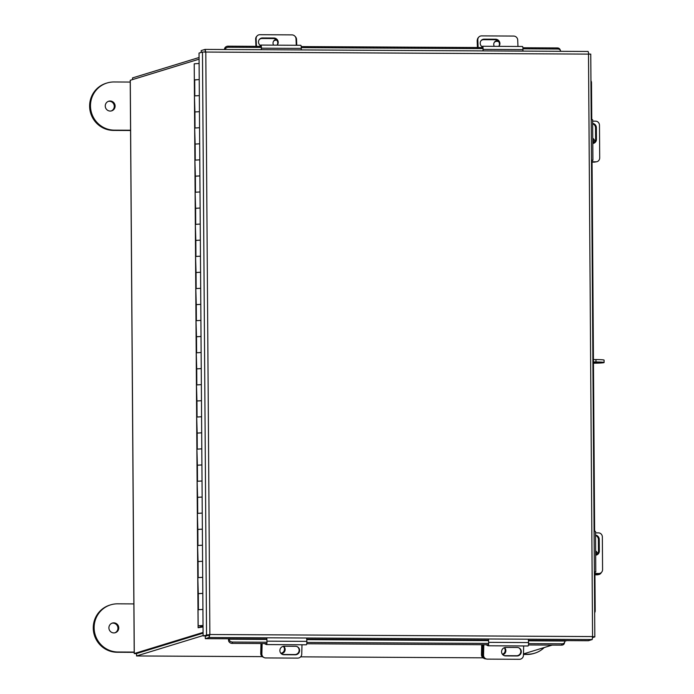 <?xml version="1.0" encoding="UTF-8"?>
<svg xmlns="http://www.w3.org/2000/svg" width="694" height="694" viewBox="0 0 694 694"><rect width="100%" height="100%" fill="white"/><g stroke="black" fill="none" stroke-linecap="round" stroke-linejoin="round"><path stroke-width="1.04" d="M199.083 59.172L130.22 80.304L134.22 653.557L136.553 653.713M134.22 653.557L203.082 632.425M136.631 653.54L203.09 633.154L136.553 653.566L136.562 655.96L262.315 656.637M194.233 65.722L198.111 627.732L203.047 626.942M198.111 627.732L203.038 626.214M199.221 79.55L194.702 79.957M194.337 79.853L194.225 63.796L199.109 63.492M199.334 95.607L194.45 95.911L194.927 112.072M199.447 111.665L194.554 111.968M199.56 127.722L194.667 128.026L195.153 144.187M195.266 160.028L195.153 144.074L199.672 143.805L194.78 144.083M199.785 159.837L194.893 160.141L195.378 176.302M199.898 175.894L195.005 176.189M200.002 191.952L195.118 192.247L195.604 208.408M195.708 224.257L195.604 208.304L200.115 208.027L195.231 208.304M200.228 224.067L195.344 224.362L195.829 240.523M195.934 256.372L195.821 240.419L200.34 240.141L195.456 240.419M200.453 256.181L195.569 256.476L196.046 272.638M200.566 272.239L195.682 272.534M200.679 288.296L195.795 288.591L196.272 304.753M196.385 320.593L196.272 304.649L200.792 304.371L195.908 304.649M200.904 320.402L196.012 320.706L196.497 336.868M201.017 336.46L196.124 336.764M201.13 352.517L196.237 352.821L196.723 368.982M201.243 368.575L196.35 368.878M201.355 384.632L196.463 384.936L196.949 401.097M197.061 416.938L196.949 400.985L201.46 400.716L196.576 400.993M201.572 416.747L196.688 417.051L197.174 433.212M201.685 432.804L196.801 433.108M201.798 448.862L196.914 449.157L197.391 465.318M197.504 481.168L197.391 465.214L201.911 464.945L197.027 465.214M202.023 480.977L197.139 481.272L197.617 497.433M197.729 513.282L197.617 497.329L202.136 497.051L197.252 497.329M202.249 513.092L197.356 513.386L197.842 529.548M202.362 529.149L197.469 529.444M202.475 545.206L197.582 545.501L198.068 561.663M198.18 577.503L198.068 561.559L202.587 561.281L197.695 561.559M202.7 577.321L197.807 577.616L198.293 593.778M202.813 593.37L197.92 593.674M203.03 625.485L198.146 625.788L203.038 626.014M202.917 609.427L198.033 609.731L198.146 625.788M194.814 95.798L194.702 79.845L199.221 79.576M195.04 127.913L194.927 111.96L199.447 111.691M195.491 192.143L195.378 176.189L199.898 175.92M196.159 288.478L196.046 272.534L200.566 272.256M196.61 352.708L196.497 336.764L201.017 336.486M196.836 384.823L196.723 368.87L201.243 368.601M197.278 449.053L197.174 433.099L201.685 432.83M197.955 545.389L197.842 529.444L202.362 529.166M198.406 609.618L198.293 593.674L202.813 593.396M266.843 638.966L205.303 638.662L209.137 637.491L209.12 635.088L209.866 634.507L203.108 635.904L199.039 53.074L202.475 52.015L205.797 52.05L205.034 49.404L201.199 50.584L201.217 52.406M588.885 54.097L588.13 51.46L205.034 49.404L205.32 52.197L204.4 52.007M592.581 636.927L594.775 636.936L592.563 636.563L588.503 54.106L590.759 54.097L594.827 636.875L592.581 637.613M564.803 640.597L588.382 640.727L592.208 639.547L592.563 636.563L209.866 634.507L209.137 637.491L592.208 639.547M209.12 635.088L205.285 636.268L205.303 638.662M209.388 634.646L205.459 635.921L203.108 635.904M202.475 52.015L206.543 634.854L208.894 634.863M528.446 640.822L564.786 641.013L564.829 640.571L528.42 640.371M229.055 638.766L229.011 639.209L266.869 639.417M228.526 638.792A2.689 0.538 -89.7 0 0 228.604 640.536L229.011 639.209M564.786 641.013L564.803 641.152A3.218 2.629 17 0 1 564.725 642.071A3.218 2.629 17 0 1 561.984 643.815L528.55 643.642M564.725 642.071L564.317 643.399A3.218 2.629 -163 0 1 561.585 645.142L528.438 644.969M488.55 644.752L306.748 643.772M266.86 643.564L232.108 643.373A3.218 2.629 -163 0 1 228.621 640.675M229.02 639.348A3.218 2.629 17 0 0 232.516 642.045L232.108 643.373M488.663 643.425L306.861 642.444M266.973 642.228L232.516 642.045M590.941 80.79A3.218 3.045 99.9 0 1 591.505 82.612L591.765 119.568M592.043 160.193L594.637 531.266M594.923 571.882L595.192 610.85A3.218 3.045 99.9 0 1 594.663 612.698M224.492 49.04A3.218 2.819 -21.5 0 1 227.944 46.177L261.326 46.359M301.213 46.576L483.007 47.548M522.894 47.765L557.412 47.947A3.218 2.819 -21.5 0 1 560.101 49.656L560.526 50.723A3.218 2.819 158.5 0 0 557.837 49.022L557.412 47.947M560.683 51.313A3.218 2.819 158.5 0 0 560.526 50.723M227.944 46.177L228.361 47.253L261.386 47.426M301.274 47.643L483.076 48.623M522.964 48.832L557.837 49.022M228.361 47.253A3.218 2.819 158.5 0 0 225.047 49.508M594.81 142.018A4.025 3.756 80.4 0 0 592.754 138.28M592.763 139.511A4.025 3.756 -99.6 0 1 593.5 143.172M593.96 162.144L595.964 161.806A4.025 3.756 80.4 0 0 596.606 161.754L595.773 161.902A4.025 3.756 -99.6 0 1 595.131 161.945A4.025 3.756 80.4 0 0 595.773 161.902L594.602 162.101A4.025 3.756 -99.6 0 1 593.96 162.144L592.06 162.118M595.131 161.945L592.06 161.902L595.131 161.945M497.685 40.616A4.025 3.843 42.1 0 0 494.267 46.333M494.406 42.221A4.025 3.843 -137.9 0 1 498.786 41.822M477.429 47.522L477.177 41.041A4.025 3.843 -137.9 0 1 477.394 39.601M481.358 47.539L482.451 46.333A2.672 0.529 -89.7 0 1 482.564 46.264A2.672 0.529 -89.7 0 1 483.067 49.378L483.015 50.896M477.637 47.522L477.351 40.313A4.025 3.843 -137.9 0 1 478.305 37.641L478.773 37.12A4.025 3.843 42.1 0 1 481.61 35.888L513.612 36.062A4.025 3.843 42.1 0 1 517.707 40.009L517.958 46.455M478.123 47.522L477.819 39.801L477.351 40.313M480.985 40.729A4.259 4.077 -137.9 0 1 483.744 39.671L495.1 39.731A4.259 4.077 -137.9 0 1 498.734 46.351M498.778 46.351A4.259 4.077 42.1 0 0 495.559 39.22L484.212 39.159A4.259 4.077 42.1 0 0 482.104 46.715M478.773 37.12A4.025 3.843 42.1 0 0 477.819 39.801M522.339 46.541A2.672 0.529 90.3 0 1 522.452 46.481A2.672 0.529 90.3 0 1 522.955 49.595L522.903 51.104M591.496 160.167L592.91 160.305L592.043 160.479M595.964 161.806L592.06 161.745M592.641 121.138L595.678 121.181A4.025 3.756 80.4 0 1 599.477 125.258L599.703 157.85A4.025 3.756 80.4 0 1 596.606 161.754M592.659 123.749A4.259 3.982 -99.6 0 1 595.539 127.87L595.617 139.433A4.259 3.982 -99.6 0 1 592.797 143.467A4.259 3.982 80.4 0 0 596.45 139.294L596.372 127.731A4.259 3.982 80.4 0 0 592.65 123.428M591.219 119.55L592.624 119.68L592.91 160.305M273.688 41.041A4.025 3.843 -137.9 0 1 276.793 40.2M295.097 36.409A4.025 3.843 42.1 0 1 296.52 39.341L296.754 45.266M276.082 39.489A4.025 3.843 42.1 0 0 273.549 45.145M596.519 554.758A4.025 3.756 -99.6 0 1 596.519 554.784A4.025 3.756 -99.6 0 0 595.652 552.198M596.84 574.832L598.011 574.632A4.025 3.756 80.4 0 0 598.653 574.58L597.482 574.779A4.025 3.756 -99.6 0 1 596.84 574.832L594.94 574.797M598.011 574.632L594.94 574.58M597.612 553.803A4.025 3.756 80.4 0 0 595.643 550.967M598.653 574.58A4.025 3.756 80.4 0 0 601.334 572.524M260.736 653.366L261.864 653.913A4.025 3.921 115.9 0 0 264.05 657.548L263.581 657.322A4.025 3.921 -64.1 0 1 261.395 653.687A4.025 3.921 115.9 0 0 263.581 657.322L262.922 657.001A4.025 3.921 -64.1 0 1 260.736 653.366L260.979 643.529M261.395 653.687L261.647 643.529L261.395 653.687M283.273 646.331A4.025 3.921 -64.1 0 1 280.862 653.254M281.183 653.601A4.025 3.921 115.9 0 0 283.49 646.288M481.454 654.546L482.113 654.867A4.025 3.921 115.9 0 0 484.299 658.511L483.64 658.19A4.025 3.921 -64.1 0 1 481.454 654.546L481.697 644.717M482.113 654.867L482.365 644.717M504.226 647.754A4.025 3.921 -64.1 0 1 502.404 654.269M502.76 654.676A4.025 3.921 115.9 0 0 504.46 647.658M484.299 658.511A4.025 3.921 115.9 0 0 485.965 658.892L486.104 658.892M259.669 46.351L260.762 45.136A2.672 0.529 -89.7 0 1 260.875 45.075A2.672 0.529 -89.7 0 1 261.386 48.19L261.326 49.699M255.947 46.333L255.661 39.124A4.025 3.843 -137.9 0 1 256.624 36.444L257.084 35.932A4.025 3.843 42.1 0 1 259.92 34.7L291.922 34.874A4.025 3.843 42.1 0 1 296.017 38.821L296.269 45.266M256.433 46.333L256.129 38.604L255.661 39.124M259.296 39.541A4.259 4.077 -137.9 0 1 262.054 38.482L273.41 38.543A4.259 4.077 -137.9 0 1 277.053 45.162M277.088 45.162A4.259 4.077 42.1 0 0 273.87 38.023L262.523 37.962A4.259 4.077 42.1 0 0 260.415 45.518M257.084 35.932A4.025 3.843 42.1 0 0 256.129 38.604M300.649 45.353A2.672 0.529 90.3 0 1 300.762 45.292A2.672 0.529 90.3 0 1 301.274 48.398L301.213 49.916M594.376 571.865L595.782 572.003L594.923 572.177M598.002 573.643L598.835 573.504A4.025 3.756 80.4 0 0 599.477 573.452L598.644 573.591A4.025 3.756 -99.6 0 1 598.002 573.643L594.932 573.591M598.835 573.504L594.932 573.444M595.513 532.827L598.549 532.879A4.025 3.756 80.4 0 1 602.349 536.948L602.574 569.548A4.025 3.756 80.4 0 1 599.477 573.452M595.53 535.447A4.259 3.982 -99.6 0 1 598.41 539.568L598.497 551.131A4.259 3.982 -99.6 0 1 595.669 555.165A4.259 3.982 80.4 0 0 599.33 550.984L599.243 539.429A4.259 3.982 80.4 0 0 595.53 535.126M594.09 531.24L595.504 531.378L595.782 572.003M266.782 637.803L266.964 641.161A2.672 0.529 -89.7 0 1 266.435 644.587A2.672 0.529 -89.7 0 1 266.383 644.57L264.275 643.546M261.864 653.913L262.124 643.538M301.985 644.778L301.751 654.13A4.025 3.921 115.9 0 1 297.717 658.112L265.715 657.938A4.025 3.921 115.9 0 1 264.05 657.548M297.049 646.6A4.259 4.155 -64.1 0 1 294.846 654.555L283.499 654.494A4.259 4.155 -64.1 0 1 281.972 654.19M284.176 646.235A4.259 4.155 115.9 0 0 282.206 654.312A4.259 4.155 115.9 0 0 283.967 654.72L295.323 654.78A4.259 4.155 115.9 0 0 297.284 646.704A4.259 4.155 115.9 0 0 295.523 646.296L284.176 646.235M306.67 638.012L306.852 641.369A2.672 0.529 90.3 0 1 306.323 644.795A2.672 0.529 90.3 0 1 306.271 644.787L266.487 644.57M488.472 638.992L488.654 642.349A2.672 0.529 -89.7 0 1 488.125 645.776A2.672 0.529 -89.7 0 1 488.073 645.767L485.965 644.735M483.085 654.876L483.553 655.101A4.025 3.921 115.9 0 0 485.739 658.745L485.271 658.511A4.025 3.921 -64.1 0 1 483.085 654.876L483.336 644.726M483.553 655.101L483.805 644.726M523.666 645.967L523.441 655.318A4.025 3.921 115.9 0 1 519.407 659.3L487.396 659.126A4.025 3.921 115.9 0 1 485.739 658.745M518.739 647.788A4.259 4.155 -64.1 0 1 516.536 655.743L505.189 655.683A4.259 4.155 -64.1 0 1 503.662 655.379M505.865 647.424A4.259 4.155 115.9 0 0 503.896 655.5A4.259 4.155 115.9 0 0 505.657 655.908L517.004 655.969A4.259 4.155 115.9 0 0 518.973 647.892A4.259 4.155 115.9 0 0 517.212 647.485L505.865 647.424M528.36 639.209L528.542 642.566A2.672 0.529 90.3 0 1 528.013 645.993A2.672 0.529 90.3 0 1 527.961 645.975L488.177 645.767M132.545 79.576L132.528 77.91L199.065 57.507M203.099 635.557L136.562 655.96M300.641 656.845L483.041 657.825M523.476 653.904L552.216 645.09M564.812 641.23L566.833 640.605M593.457 362.233L599.998 362.546L593.457 362.962M593.465 363.214A10.132 0.616 179.6 0 0 603.893 362.641A10.132 0.616 179.6 0 0 604.092 362.52A10.132 0.616 179.6 0 0 595.973 361.973L593.457 361.956M595.973 361.973L595.964 359.57L593.439 359.561M595.964 359.57A10.132 0.616 -0.4 0 1 604.084 360.125L604.092 362.52M108.897 627.862A5.032 4.927 73 0 0 115.308 632.702A5.032 4.927 73 0 0 118.761 627.914A5.032 4.927 73 0 0 112.35 623.073A5.032 4.927 73 0 0 108.897 627.862M114.866 632.815A5.032 4.927 73 0 0 111.925 623.229M523.467 654.442L526.989 654.459A24.134 23.605 73 0 0 533.894 653.444L534.753 653.184A24.134 23.605 73 0 0 544.2 647.554M523.467 654.173L527.848 654.199A24.134 23.605 73 0 0 534.753 653.184M133.873 603.91L117.598 603.823A24.134 23.605 73 0 0 110.693 604.838L109.834 605.107A24.134 23.605 73 0 0 93.543 631.609A24.134 23.605 73 0 0 117.078 652.256L134.211 652.351M110.693 604.838A24.134 23.605 73 0 0 94.41 631.34A24.134 23.605 73 0 0 117.937 651.996L134.211 652.082M108.29 101.376A5.032 4.927 -107 0 1 111.222 110.962M105.254 106.009A5.032 4.927 -107 0 1 108.706 101.229A5.032 4.927 -107 0 1 115.117 106.069A5.032 4.927 -107 0 1 111.665 110.849A5.032 4.927 -107 0 1 105.254 106.009M130.567 130.229L114.293 130.142A24.134 23.605 -107 0 1 90.767 109.496A24.134 23.605 -107 0 1 107.05 82.994A24.134 23.605 -107 0 1 113.963 81.97L130.229 82.066M130.567 130.498L113.434 130.411A24.134 23.605 -107 0 1 89.908 109.756A24.134 23.605 -107 0 1 106.191 83.254L107.05 82.994M134.28 653.522L130.272 80.27M588.104 51.46L205.12 49.404M488.533 640.154L306.731 639.183M588.503 54.106L205.797 52.05L209.866 634.507M306.757 639.625L488.559 640.605M561.585 645.142L561.984 643.815M594.645 610.755L595.192 610.85M591.505 82.612L590.958 82.517M483.067 49.378L522.955 49.595M495.1 39.731L495.559 39.22M483.744 39.671L484.212 39.159M595.617 139.433L596.45 139.294M595.539 127.87L596.372 127.731M261.386 48.19L301.274 48.398M273.41 38.543L273.87 38.023M262.054 38.482L262.523 37.962M598.497 551.131L599.33 550.984M598.41 539.568L599.243 539.429M306.852 641.369L266.964 641.161M283.499 654.494L283.967 654.72M294.846 654.555L295.323 654.78M528.542 642.566L488.654 642.349M505.189 655.683L505.657 655.908M516.536 655.743L517.004 655.969M526.989 654.459L527.848 654.199M117.078 652.256L117.937 651.996M114.293 130.142L113.434 130.411M522.452 46.481L482.564 46.264M300.762 45.292L260.875 45.075M266.435 644.587L306.323 644.795M488.125 645.776L528.013 645.993"/></g></svg>
